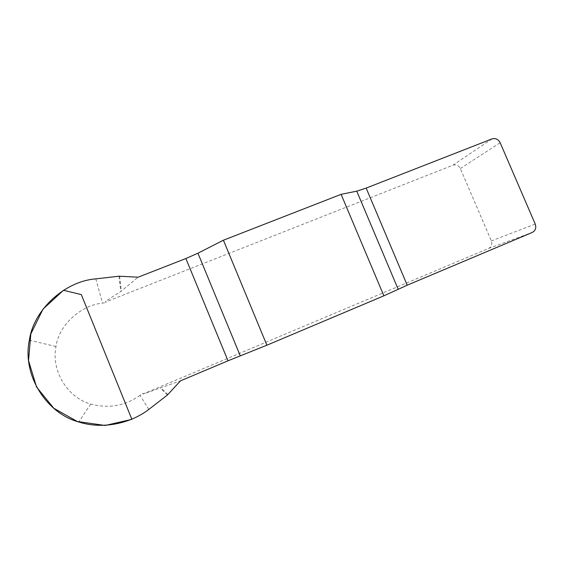 <?xml version="1.0" encoding="UTF-8"?>
<svg xmlns="http://www.w3.org/2000/svg" width="564" height="564" viewBox="0 0 564 564"><rect width="100%" height="100%" fill="white"/><g stroke="black" fill="none" stroke-linecap="round" stroke-linejoin="round"><path stroke-width="0.42" stroke-dasharray="2.82 2.11" d="M143.101 394.095L142.784 393.242L143.101 394.095L180.459 380.855M105.433 301.423L105.969 302.678L105.433 301.423L121.323 291.059L138.095 277.206M491.97 138.92L452.998 165.174L105.68 301.966M452.998 165.174C456.198 164.293 458.638 165.407 460.33 168.53L491.343 240.934C492.442 244.325 491.533 246.828 488.628 248.435L143.08 393.968M148.84 409.401L140.041 395.35L142.784 393.242M140.041 395.35C125.187 405.876 108.753 408.78 90.733 404.05C67.264 397.514 51.112 370.724 55.963 346.585C58.882 325.012 80.687 305.321 102.556 303.094L105.969 302.678M167.43 395.011L160.035 387.82M167.91 394.574L160.662 387.602M118.997 276.205L120.767 291.461M119.638 276.191L121.323 291.059M488.628 248.435L532.254 232.453M460.33 168.53L500.162 142.727M535.222 224.049L491.343 240.934M95.788 278.884L102.556 303.094M90.705 404.036L78.777 421.985M55.977 346.55L29.384 340.184"/><path stroke-width="0.85" d="M185.887 258.531L138.095 277.206L118.997 276.205L95.788 278.884C64.846 281.196 33.6 309.777 29.384 340.113C21.947 374.679 46.135 413.236 78.763 421.985C102.31 429.599 130.446 423.613 148.84 409.401L167.43 395.011L180.459 380.855L227.99 360.805L266.885 345.203L223.414 240.215L197.936 253.208L185.887 258.531L227.99 360.805M341.107 194.333L383.873 295.825L407.215 285.201L532.254 232.453C535.476 230.662 536.463 227.863 535.222 224.049L500.162 142.727C498.259 139.223 495.53 137.954 491.97 138.92L366.156 188.087L356.758 191.168L341.107 194.333L223.414 240.215M383.873 295.825L266.885 345.203M131.884 419.348L105.137 425.467L77.338 421.519L53.77 408.237L36.554 387.045L28.531 360.586L30.83 333.916L42.991 309.142L63.478 290.277L81.322 294.605L131.884 419.348M398.135 289.163L356.758 191.168M366.156 188.087L407.215 285.201M197.936 253.208L240.236 355.778"/></g></svg>
